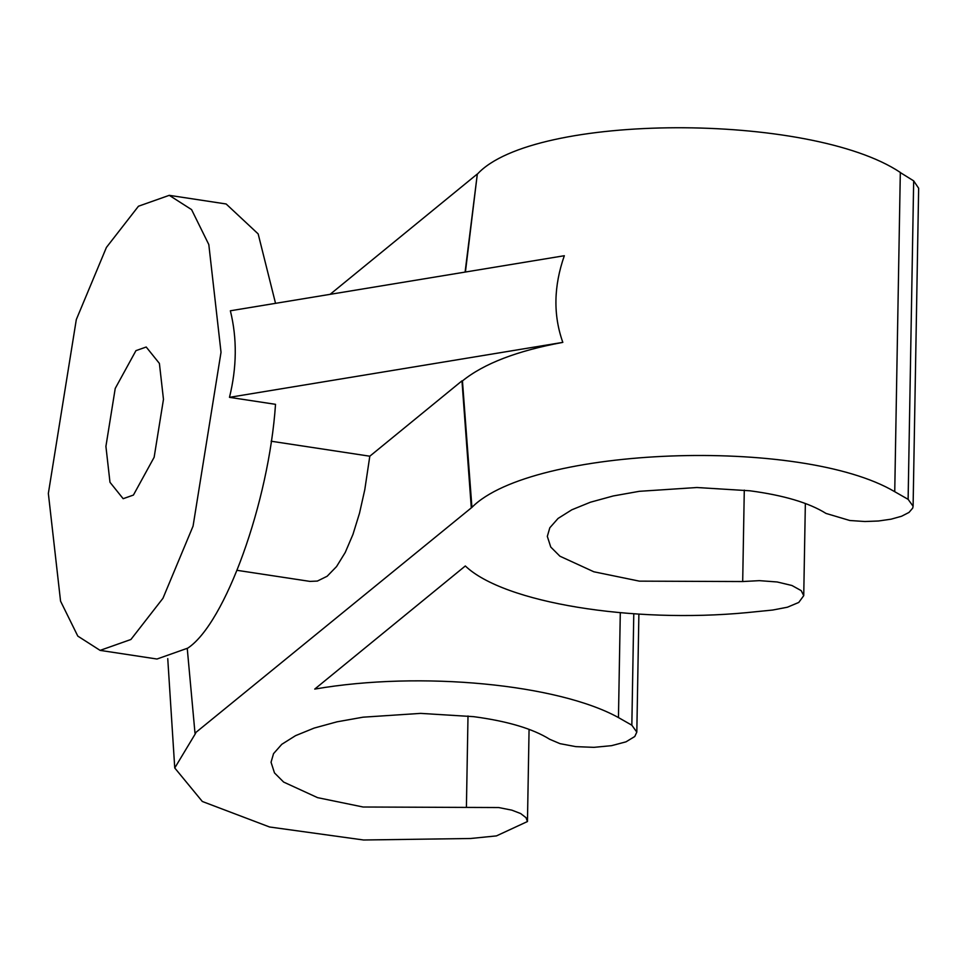 <?xml version="1.0" encoding="UTF-8"?>
<svg xmlns="http://www.w3.org/2000/svg" width="967" height="967" viewBox="0 0 967 967"><rect width="100%" height="100%" fill="white"/><g stroke="black" fill="none" stroke-linecap="round" stroke-linejoin="round"><path stroke-width="1.45" d="M187.26 648.555L194.996 733.155L471.92 507.373C531.886 446.718 801.159 436.322 894.741 491.707L900.313 172.44C810.237 112.184 533.24 112.921 477.299 174.217L465.091 272.09M477.082 174.181L330.098 294.343M471.267 507.288L461.972 380.853L369.805 456.206L364.789 489.689L359.506 513.223L352.955 534.413L345.255 552.435L336.564 566.553L327.16 576.235L317.369 581.07L309.96 581.397L237.229 570.349M229.481 397.34C236.879 367.242 237.181 338.402 230.364 310.782L564.329 255.723C553.644 286.28 553.148 315.169 562.818 342.378L229.481 397.34L275.522 404.327C268.923 502.103 225.275 623.364 187.779 648.132L156.992 659.023L100.109 650.38L77.795 636.105L60.558 601.148L48.35 493.448L76.308 319.581L106.418 247.419L138.462 206.225L169.261 195.334L191.575 209.609L208.812 244.566L221.02 352.278L193.062 526.133L162.952 598.295L130.908 639.489L100.109 650.38M271.111 441.218L369.805 456.206M461.972 380.853L462.444 380.925C483.814 363.604 517.272 350.755 562.818 342.378M529.07 729.348L527.462 821.527L496.446 835.899L470.554 838.498L363.616 839.997L269.563 826.99L202.333 801.486L174.749 767.967L195.648 733.24L194.996 733.155M471.92 507.373L462.444 380.925M477.299 174.217L465.417 272.029M275.535 303.336L258.165 233.905L226.133 203.977L169.261 195.334M135.948 350.646L115.23 388.432L105.911 446.391L109.984 482.291L123.16 498.694L133.422 495.068L154.14 457.282L163.471 399.335L159.398 363.423L146.21 347.02L135.948 350.646M894.741 491.707L908.122 499.335L913.102 506.249L912.727 508.086L909.004 512.425L901.57 516.245L891.091 519.182L878.495 520.995L864.885 521.515L849.8 520.5L826.011 513.429C809.065 502.828 783.693 495.285 749.896 490.789L696.905 487.513L639.284 491.321L613.235 495.962L590.438 502.211L571.799 509.802L558.08 518.433L549.812 527.777L547.322 536.383L550.755 547.044L559.917 556.206L593.835 571.775L639.38 581.143L742.692 581.542L759.397 580.647L777.202 581.977L791.925 585.494L801.22 590.644L803.734 595.66L798.766 602.441L787.404 607.216L772.718 610.032L746.826 612.631C632.551 623.522 503.988 602.973 465.32 565.973L314.734 689.084C421.128 670.711 558.237 684.273 618.457 717.574L620.294 612.703M913.102 506.249L918.65 188.239L913.67 180.865L900.204 172.501M527.462 821.527L526 817.659L520.657 813.549L511.845 810.153L498.694 807.542L466.408 807.409L468.004 715.979M618.457 717.574L631.838 725.202L636.818 732.116L634.763 736.516L625.975 741.846L611.615 745.654L593.956 747.346L575.8 746.633L560.014 743.659L549.727 739.296C532.781 728.695 507.409 721.152 473.612 716.656L420.621 713.38L363.012 717.188L336.951 721.829L314.154 728.078L295.527 735.669L281.796 744.3L273.54 753.644L271.05 762.25L274.483 772.911L283.645 782.073L317.563 797.642L363.108 807.01L466.408 807.409M913.67 180.865L908.122 499.335M742.692 581.542L744.288 490.112M631.838 725.202L633.784 613.755M174.749 767.967L167.75 658.624M636.818 732.116L638.885 614.069M805.354 503.481L803.734 595.66"/></g></svg>
